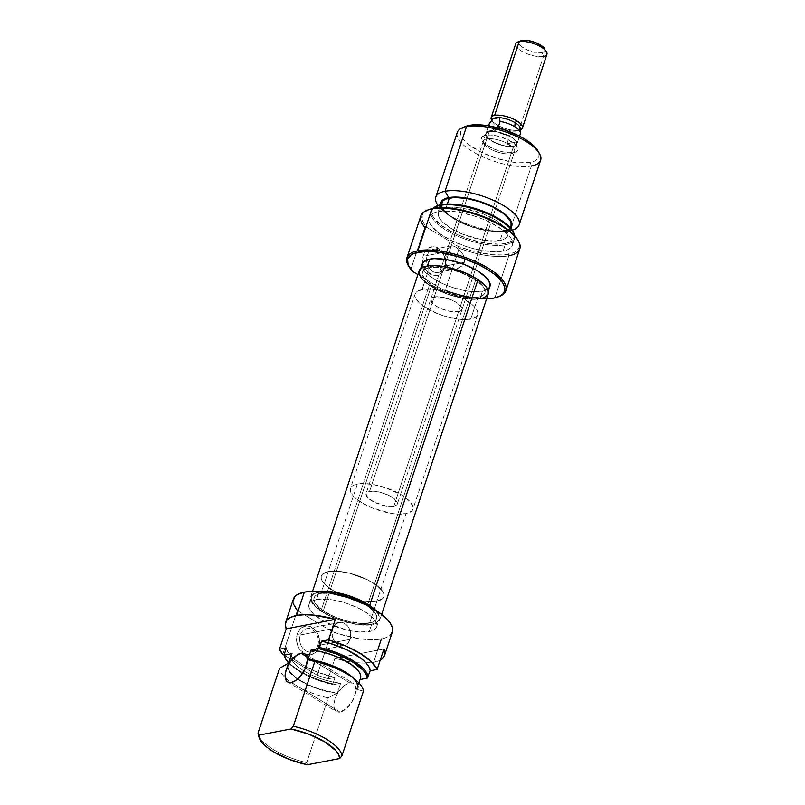<?xml version="1.0" encoding="UTF-8"?>
<svg xmlns="http://www.w3.org/2000/svg" width="805" height="805" viewBox="0 0 805 805"><rect width="100%" height="100%" fill="white"/><g stroke="black" fill="none" stroke-linecap="round" stroke-linejoin="round"><path stroke-width="0.6" stroke-dasharray="4.03 3.02" d="M317.764 645.56A11.803 9.278 -100.9 0 1 314.443 650.42A11.803 9.278 -100.9 0 1 303.233 648.77A11.803 9.278 -100.9 0 1 300.335 634.964L297.347 633.917A14.55 11.441 79.1 0 0 303.938 653.419A14.55 11.441 79.1 0 0 316.848 650.812A14.55 11.441 79.1 0 0 318.83 646.979L317.764 645.56L350.105 639.361A11.803 9.278 -100.9 0 1 343.614 645.65A11.803 9.278 -100.9 0 1 334.306 640.921A11.803 9.278 -100.9 0 1 332.676 628.755L300.335 634.964A11.803 9.278 79.1 0 0 301.966 647.129A11.803 9.278 79.1 0 0 311.273 651.849A11.803 9.278 79.1 0 0 317.764 645.56A11.803 9.278 79.1 0 0 316.134 633.394A11.803 9.278 79.1 0 0 306.826 628.675A11.803 9.278 79.1 0 0 300.335 634.964L332.676 628.755A11.803 9.278 -100.9 0 1 339.167 622.466A11.803 9.278 -100.9 0 1 348.474 627.186A11.803 9.278 -100.9 0 1 350.105 639.361L317.764 645.56L318.83 646.979L316.375 651.416L314.634 653.036L310.489 654.787L305.981 654.364L300.013 649.856L297.458 644.936L296.522 639.341L297.347 633.917L299.802 629.48L301.543 627.85L305.689 626.099L310.197 626.532L316.164 631.04L319.404 638.717L318.83 646.979A14.55 11.441 79.1 0 0 312.37 627.558A14.55 11.441 79.1 0 0 297.347 633.917L300.335 634.964A11.803 9.278 -100.9 0 1 312.531 629.812A11.803 9.278 -100.9 0 1 317.764 645.56M349.712 682.871L306.936 656.86L349.712 682.871L353.164 683.254L355.357 685.79L355.609 692.743L352.228 701.276L346.371 708.531L340.002 712.053A16.472 8.281 -58.7 0 0 353.596 698.69A16.472 8.281 -58.7 0 0 353.415 683.395A16.472 8.281 -58.7 0 0 349.712 682.871A16.472 8.281 -58.7 0 0 336.128 696.245A16.472 8.281 -58.7 0 0 336.299 711.54A16.472 8.281 -58.7 0 0 340.002 712.053L336.55 711.68L334.367 709.135L333.773 704.818L334.87 699.384L337.486 693.648L341.229 688.506L345.516 684.723L349.712 682.871M291.36 682.469L340.002 712.053L291.36 682.469M320.964 593.476L328.249 571.59A32.935 11.803 -161.6 0 0 321.316 575.988A32.935 11.803 -161.6 0 0 340.223 594.221A32.935 11.803 -161.6 0 0 376.891 601.184L369.606 623.06A32.935 11.803 18.4 0 1 332.938 616.097A32.935 11.803 18.4 0 1 314.031 597.874A32.935 11.803 18.4 0 1 320.964 593.476L330.463 593.134L336.168 593.838L354.442 599.061L365.269 604.434L373.057 610.391L375.412 613.299L376.609 616.016L376.609 618.441L375.402 620.474L373.037 622.034L365.249 623.523L360.117 623.402L348.364 621.44L336.138 617.475L325.311 612.102L317.522 606.145L315.168 603.237L313.96 600.52L313.97 598.095L315.178 596.072L317.542 594.503L320.964 593.476A32.935 11.803 18.4 0 1 357.641 600.439A32.935 11.803 18.4 0 1 376.539 618.663A32.935 11.803 18.4 0 1 369.606 623.06L376.891 601.184A32.935 11.803 -161.6 0 0 383.824 596.787A32.935 11.803 -161.6 0 0 364.917 578.554A32.935 11.803 -161.6 0 0 328.249 571.59L320.964 593.476M316.516 599.534L318.941 592.239A35.682 12.789 -161.6 0 0 311.434 597.008A35.682 12.789 -161.6 0 0 331.912 616.751A35.682 12.789 -161.6 0 0 371.638 624.298L369.213 631.593A35.682 12.789 18.4 0 1 329.487 624.046A35.682 12.789 18.4 0 1 308.999 604.303A35.682 12.789 18.4 0 1 316.516 599.534L326.8 599.162L332.978 599.926L346.22 603.207L358.95 608.359L364.504 611.408L372.946 617.858L376.8 623.956L376.79 626.582L375.482 628.775L372.926 630.476L369.213 631.593L358.919 631.955L346.19 629.832L326.77 622.768L321.215 619.719L312.783 613.269L308.929 607.171L308.929 604.545L310.237 602.341L316.516 599.534A35.682 12.789 18.4 0 1 356.243 607.081A35.682 12.789 18.4 0 1 376.72 626.823A35.682 12.789 18.4 0 1 369.213 631.593L371.638 624.298A35.682 12.789 -161.6 0 0 379.145 619.528A35.682 12.789 -161.6 0 0 373.782 609.063L377.927 613.722L379.225 616.66L379.225 619.287L377.917 621.49L371.638 624.298L366.909 624.801L355.176 623.905L341.934 620.625L329.205 615.473L323.64 612.424L315.208 605.974L311.354 599.876L311.354 597.25L312.662 595.056L315.228 593.355L318.941 592.239L316.516 599.534M377.636 650.199L373.611 662.324A52.154 18.696 18.4 0 1 334.89 658.41L328.098 678.826A52.154 18.696 18.4 0 1 317.2 675.224L331.761 631.452A52.154 18.696 -161.6 0 0 381.369 638.989A52.154 18.696 -161.6 0 0 392.347 632.026M293.382 599.101A52.154 18.696 -161.6 0 0 297.357 610.532L331.761 631.452L317.2 675.224L284.427 655.29L317.2 675.224L328.098 678.826L335.001 677.508L317.361 672.105L301.664 664.437L290.686 655.874L287.606 651.728L286.359 647.914A43.913 15.738 -161.6 0 0 293.161 658.289A43.913 15.738 -161.6 0 0 335.001 677.508L328.098 678.826L334.89 658.41L383.945 648.991L334.89 658.41L351.181 662.012L361.163 663.028L373.611 662.324L380.252 660.09A52.154 18.696 18.4 0 1 373.611 662.324L381.369 638.989L386.803 637.349L390.546 634.883M258.254 734.22A43.913 15.738 -161.6 0 0 306.695 762.607L328.219 697.895A43.913 15.738 18.4 0 1 279.577 668.301A43.913 15.738 -161.6 0 0 328.219 697.895L336.309 693.186A37.332 13.383 -161.6 0 1 287.113 667.466A37.332 13.383 -161.6 0 1 287.667 663.602L287.063 667.194L289.045 671.451L293.463 676.059L300.003 680.698L308.174 685.015L317.412 688.698L327.011 691.495L336.309 693.186L318.287 688.688L308.848 684.985L300.496 680.597L293.885 675.878L289.538 671.199L287.788 666.922L288.774 663.39A36.507 13.081 18.4 0 0 287.999 664.829A36.507 13.081 18.4 0 0 287.767 666.067A36.507 13.081 18.4 0 0 337.416 692.974L328.219 697.895L306.695 762.607L307.379 764.75L306.695 762.607A43.913 15.738 18.4 0 1 258.053 733.013M360.58 677.931L356.514 689.311L363.458 691.133L356.514 689.311L357.5 685.769L355.75 681.493L351.393 676.814L344.781 672.095L336.43 667.717L327.001 664.014L317.22 661.277L307.872 659.718A36.507 13.081 18.4 0 1 343.081 671.098A36.507 13.081 18.4 0 1 357.279 687.873A36.507 13.081 18.4 0 1 356.514 689.311L359.744 679.581A36.507 13.081 -161.6 0 0 360.519 678.142M351.825 676.633L357.551 683.445L358.245 687.4L357.621 689.1A37.332 13.383 -161.6 0 0 351.906 676.703M284.467 655.441A43.913 15.738 -161.6 0 0 332.898 683.827L333.169 684.683A43.279 15.516 18.4 0 1 288.603 663.008L299.621 671.662L315.429 679.35L333.169 684.683L340.646 683.254L337.416 692.974L340.646 683.254L333.169 684.683L332.898 683.827A43.913 15.738 18.4 0 1 284.628 656.005M291.239 655.099A36.507 13.081 -161.6 0 0 291.802 659.818A36.507 13.081 -161.6 0 0 340.646 683.254L331.298 681.694L321.517 678.967L312.088 675.254L303.737 670.877L297.125 666.158L292.768 661.479L291.018 657.202L291.229 655.109M335.001 677.508L332.898 683.827L335.001 677.508M297.357 610.532L282.807 654.304L297.357 610.532L331.761 631.452L338.573 633.827L358.97 638.677L371.256 639.754L381.369 638.989M293.03 601.405L293.533 604.253M322 591.836A35.682 12.789 -161.6 0 0 318.941 592.239L322 591.836M376.891 601.184L382.687 598.588L383.894 596.555L383.894 594.13L382.697 591.413L376.911 585.507L367.422 579.741L349.501 573.21L337.748 571.248L328.249 571.59L322.453 574.186L321.245 576.219L321.245 578.634L322.443 581.351L324.807 584.269L332.586 590.216L343.413 595.589L361.687 600.812L372.524 601.647L376.891 601.184A32.935 11.803 18.4 0 1 340.223 594.221A32.935 11.803 18.4 0 1 321.316 575.988A32.935 11.803 18.4 0 1 328.249 571.59L357.37 484.057A32.935 11.803 -161.6 0 0 350.437 488.454A32.935 11.803 -161.6 0 0 369.334 506.687A32.935 11.803 -161.6 0 0 406.012 513.65L376.891 601.184L406.012 513.65L411.798 511.054L413.005 509.022L413.015 506.607L409.453 500.972L401.665 495.015L384.79 487.448L372.564 484.419L361.727 483.594L353.938 485.093L351.574 486.653L350.366 488.685L350.366 491.1L351.564 493.827L353.918 496.735L361.707 502.692L372.534 508.056L390.807 513.288L396.513 513.993L406.012 513.65A32.935 11.803 -161.6 0 0 412.935 509.253A32.935 11.803 -161.6 0 0 394.037 491.02A32.935 11.803 -161.6 0 0 357.37 484.057L328.249 571.59A32.935 11.803 18.4 0 1 364.917 578.554A32.935 11.803 18.4 0 1 383.824 596.787A32.935 11.803 18.4 0 1 376.891 601.184L382.687 598.588L383.894 596.555L383.894 594.13L382.697 591.413L376.911 585.507L367.422 579.741L349.501 573.21L337.748 571.248L328.249 571.59L322.453 574.186L321.245 576.219L321.245 578.634L322.443 581.351L324.807 584.269L332.586 590.216L343.413 595.589L361.687 600.812L372.524 601.647L376.891 601.184M332.676 628.755L336.067 623.835L339.438 622.416L343.101 622.768L346.502 624.831L349.118 628.313L350.567 632.66L350.105 639.361L348.102 642.954L345.093 645.197L341.511 645.741L336.279 643.276L333.652 639.804L332.203 635.457L332.676 628.755M367.311 605.742A32.935 11.803 18.4 0 1 376.539 618.663A32.935 11.803 18.4 0 1 355.74 622.909A32.935 11.803 18.4 0 1 323.268 610.804L431.651 284.99A32.935 11.803 -161.6 0 0 464.123 297.095A32.935 11.803 -161.6 0 0 484.922 292.849A32.935 11.803 -161.6 0 0 475.695 279.929L367.311 605.742L374.245 611.699L376.096 614.537L376.76 617.133L376.217 619.397L374.496 621.229L371.638 622.557L363.045 623.543L345.617 620.715L333.552 616.378L323.268 610.804L319.303 607.815L314.483 601.999L313.819 599.403L314.353 597.139L316.083 595.308L318.941 593.979L322.805 593.194L332.938 593.376L344.963 595.821L357.028 600.158L367.311 605.742L475.695 279.929L482.628 285.886L484.479 288.723L485.143 291.319L484.6 293.584L482.879 295.415L480.022 296.743L471.428 297.729L460.138 296.391L447.852 292.929L436.461 287.878L427.686 282.002L422.867 276.185L422.202 273.589L422.736 271.335L424.466 269.504L427.324 268.166L431.188 267.381L441.321 267.562L459.494 271.979L475.695 279.929A32.935 11.803 -161.6 0 0 443.213 267.813A32.935 11.803 -161.6 0 0 422.414 272.06A32.935 11.803 -161.6 0 0 431.651 284.99L323.268 610.804A32.935 11.803 18.4 0 1 314.031 597.874A32.935 11.803 18.4 0 1 334.83 593.627A32.935 11.803 18.4 0 1 367.311 605.742M419.113 270.963A36.426 13.051 -161.6 0 0 429.317 285.252L320.933 611.065A36.426 13.051 18.4 0 1 310.73 596.767A36.426 13.051 18.4 0 1 320.028 591.645M320.42 591.605L312.994 593.939L311.082 595.962L310.489 598.467L311.223 601.335L316.556 607.765L320.933 611.065L332.304 617.234L338.855 619.86L352.439 623.684L358.939 624.74L364.927 625.163L374.426 624.066L377.585 622.597L379.497 620.575L380.091 618.079L379.356 615.201L375.472 610.089A36.426 13.051 18.4 0 1 379.849 619.769A36.426 13.051 18.4 0 1 356.846 624.459A36.426 13.051 18.4 0 1 320.933 611.065L429.317 285.252L440.687 291.42L447.238 294.046L460.822 297.87L467.323 298.927L478.542 299.128L485.968 296.783M419.465 270.158L418.872 272.654M420.663 277.353L424.939 281.951L429.317 285.252A36.426 13.051 -161.6 0 0 465.23 298.645A36.426 13.051 -161.6 0 0 488.233 293.956M487.88 294.761L488.212 294.006M408.467 265.801A52.154 18.696 -161.6 0 0 410.922 269.162L412.502 271.295L410.922 269.162A52.154 18.696 18.4 0 1 408.819 266.375M499.211 296.451A52.154 18.696 18.4 0 1 494.934 297.608L493.797 298.092L494.934 297.608A52.154 18.696 -161.6 0 0 499.855 296.2M428.904 209.562L423.45 213.063L422.172 215.408L422.635 221.043L424.366 224.213L427.063 227.523L457.653 246.129L459.232 248.262L445.316 290.082L443.092 289.901L417.906 274.575L443.092 289.901A51.057 18.294 18.4 0 0 486.612 298.826L477.355 298.474L463.992 296.31L449.975 292.406L443.092 289.901L445.316 290.082A52.154 18.696 -161.6 0 0 494.934 297.608L508.841 255.789L494.934 297.608A52.154 18.696 18.4 0 1 445.316 290.082L459.232 248.262L457.653 246.129A51.057 18.294 -161.6 0 0 508.358 254.33L508.841 255.789A52.154 18.696 18.4 0 1 459.232 248.262A52.154 18.696 -161.6 0 0 508.841 255.789L508.358 254.33A51.057 18.294 -161.6 0 0 517.605 239.608M427.214 255.527A11.803 9.278 -100.9 0 1 439.409 250.365A11.803 9.278 -100.9 0 1 444.642 266.123L445.004 267.673A14.55 11.441 79.1 0 0 438.554 248.252A14.55 11.441 79.1 0 0 423.521 254.611L427.214 255.527L446.886 251.744L448.395 248.181L450.226 246.239L452.752 245.847L456.043 247.165L459.605 250.013L463.197 254.772L464.445 257.932L464.314 262.35L444.642 266.123A11.803 9.278 79.1 0 0 443.012 253.957A11.803 9.278 79.1 0 0 433.704 249.228A11.803 9.278 79.1 0 0 427.214 255.527A11.803 9.278 79.1 0 0 426.549 260.035A11.803 9.278 79.1 0 0 438.151 272.412A11.803 9.278 79.1 0 0 444.642 266.123L464.314 262.35L464.445 257.932L462.603 253.756L459.605 250.013L456.043 247.165L452.752 245.847L449.25 247.014L446.886 251.744L445.366 258.697L445.648 263.114L447.53 266.787L451.072 268.93L455.489 269.081L461.738 266.103L464.314 262.35L461.738 266.103L457.723 268.488L453.245 269.252L449.12 268.095L446.362 265.087L445.336 260.961L446.886 251.744L427.214 255.527L423.521 254.611L424.567 252.217L425.986 250.174L429.699 247.407L434.116 246.733L438.554 248.252L443.797 254.058L445.829 262.249L445.004 267.673L442.549 272.11L438.826 274.877L436.672 275.491L432.154 275.058L426.197 270.55L422.957 262.873L423.521 254.611A14.55 11.441 79.1 0 0 422.907 262.601A14.55 11.441 79.1 0 0 433.171 275.35A14.55 11.441 79.1 0 0 445.004 267.673L444.642 266.123A11.803 9.278 -100.9 0 1 434.267 272.13A11.803 9.278 -100.9 0 1 426.549 260.035A11.803 9.278 -100.9 0 1 427.214 255.527M486.804 138.903A16.472 5.907 18.4 0 1 507.854 143.743A16.472 5.907 18.4 0 1 512.684 153.242A16.472 5.907 18.4 0 1 511.125 153.695L513.962 152.497A19.209 6.883 -161.6 0 0 515.774 151.974A19.209 6.883 -161.6 0 0 510.149 140.885A19.209 6.883 -161.6 0 0 485.586 135.23L486.804 138.903L434.227 296.944A16.472 5.907 18.4 0 1 452.571 300.426A16.472 5.907 18.4 0 1 462.02 309.543A16.472 5.907 18.4 0 1 458.548 311.736L511.125 153.695A16.472 5.907 -161.6 0 0 514.596 151.491A16.472 5.907 -161.6 0 0 505.138 142.384A16.472 5.907 -161.6 0 0 486.804 138.903A16.472 5.907 -161.6 0 0 483.342 141.096A16.472 5.907 -161.6 0 0 492.791 150.213A16.472 5.907 -161.6 0 0 511.125 153.695L458.548 311.736A16.472 5.907 18.4 0 1 440.214 308.255A16.472 5.907 18.4 0 1 430.766 299.138A16.472 5.907 18.4 0 1 434.227 296.944L486.804 138.903L485.586 135.23L491.131 135.039L497.983 136.186L508.438 139.99L515.975 145.101L518.048 148.382L518.048 149.8L515.965 151.893L513.962 152.497L508.418 152.698L501.565 151.551L494.441 149.237L485.576 144.377L482.205 140.925L481.501 139.346L482.205 136.749L485.586 135.23A19.209 6.883 -161.6 0 0 482.104 140.774A19.209 6.883 -161.6 0 0 496.021 149.841A19.209 6.883 -161.6 0 0 513.962 152.497L511.125 153.695A16.472 5.907 18.4 0 1 495.749 151.421A16.472 5.907 18.4 0 1 483.825 143.642A16.472 5.907 18.4 0 1 486.804 138.903M433.704 249.228L451.384 245.837M505.188 244.801A43.913 15.738 18.4 0 1 452.43 233.671A43.913 15.738 18.4 0 1 432.969 208.465A43.913 15.738 -161.6 0 0 431.088 211.212A43.913 15.738 -161.6 0 0 456.294 235.523A43.913 15.738 -161.6 0 0 505.188 244.801L503.085 251.12A43.913 15.738 18.4 0 1 454.191 241.842A43.913 15.738 18.4 0 1 428.985 217.531A43.913 15.738 18.4 0 1 438.232 211.675L439.53 207.75L438.232 211.675L450.891 211.212L458.498 212.158L474.789 216.183L482.859 219.121L490.456 222.532L503.115 230.23L510.823 238.109L512.423 241.731L512.423 244.962L510.813 247.668L507.663 249.741L503.085 251.12L490.426 251.573L474.749 248.956L466.528 246.602L450.86 240.262L438.202 232.565L430.494 224.686L428.894 221.063L428.894 217.833L430.504 215.126L433.654 213.043L438.232 211.675A43.913 15.738 18.4 0 1 487.126 220.952A43.913 15.738 18.4 0 1 512.332 245.263A43.913 15.738 18.4 0 1 503.085 251.12L505.188 244.801A43.913 15.738 -161.6 0 0 514.435 238.934A43.913 15.738 -161.6 0 0 514.566 235.603A43.913 15.738 18.4 0 1 505.188 244.801L505.047 243.543L505.188 244.801M514.214 234.164A43.279 15.516 -161.6 0 1 505.047 243.543L499.311 244.156L485.073 243.07L469.013 239.095L453.567 232.836L441.1 225.249L433.503 217.491L431.923 213.919L431.923 210.739L434.076 207.559A43.279 15.516 -161.6 0 0 452.712 232.404A43.279 15.516 -161.6 0 0 505.047 243.543L509.555 242.184L512.654 240.132L514.244 237.465L514.224 234.175M465.491 126.486A41.176 14.752 -161.6 0 0 477.556 150.253A41.176 14.752 -161.6 0 0 530.173 162.358L531.391 166.021A43.913 15.738 18.4 0 1 475.262 153.111A43.913 15.738 18.4 0 1 462.392 127.764M509.867 230.733L503.88 231.146A37.332 13.383 18.4 0 1 499.965 231.619A37.332 13.383 18.4 0 1 447.057 214.019A37.332 13.383 18.4 0 1 440.677 204.752L442.176 208.676L448.737 215.368L459.484 221.908L465.944 224.806L479.8 229.304L486.663 230.733L498.939 231.669L509.867 230.733A43.913 15.738 18.4 0 1 470.462 225.249A43.913 15.738 18.4 0 1 438.071 205.456A43.913 15.738 -161.6 0 0 443.012 210.588A43.913 15.738 -161.6 0 0 505.258 231.297A43.913 15.738 -161.6 0 0 509.867 230.733L531.391 166.021L509.867 230.733A43.913 15.738 -161.6 0 0 512.292 230.15A43.913 15.738 18.4 0 1 509.867 230.733M477.989 297.246L470.714 319.132A32.935 11.803 18.4 0 1 434.046 312.169A32.935 11.803 18.4 0 1 415.139 293.946A32.935 11.803 18.4 0 1 422.072 289.548L429.347 267.663A32.935 11.803 -161.6 0 0 422.414 272.06A32.935 11.803 -161.6 0 0 441.321 290.293A32.935 11.803 -161.6 0 0 477.989 297.246L483.785 294.66L484.992 292.628L484.992 290.202L483.795 287.486L481.44 284.578L473.652 278.621L462.825 273.257L450.599 269.283L438.846 267.32L429.347 267.663L423.561 270.259L422.353 272.281L422.343 274.706L425.905 280.341L433.694 286.288L444.521 291.662L462.795 296.884L473.632 297.719L477.989 297.246A32.935 11.803 -161.6 0 0 484.922 292.849A32.935 11.803 -161.6 0 0 466.025 274.626A32.935 11.803 -161.6 0 0 429.347 267.663L422.072 289.548L431.571 289.206L443.324 291.169L461.245 297.689L470.734 303.465L474.155 306.453L476.52 309.372L477.717 312.088L477.717 314.514L476.51 316.536L474.145 318.106L466.347 319.595L461.215 319.474L449.462 317.512L437.246 313.548L422.051 305.216L416.266 299.309L415.068 296.592L415.068 294.167L416.276 292.135L422.072 289.548A32.935 11.803 18.4 0 1 458.739 296.502A32.935 11.803 18.4 0 1 477.647 314.735A32.935 11.803 18.4 0 1 470.714 319.132L477.989 297.246M457.29 132.433A43.913 15.738 -161.6 0 0 482.497 156.744A43.913 15.738 -161.6 0 0 531.391 166.021A43.913 15.738 -161.6 0 0 540.638 160.155M441.603 203.102L441.673 202.87A36.507 13.081 -161.6 0 0 462.634 223.055A36.507 13.081 -161.6 0 0 503.276 230.773L500.036 240.494A36.507 13.081 18.4 0 1 459.393 232.786A36.507 13.081 18.4 0 1 438.443 212.58A36.507 13.081 18.4 0 1 446.131 207.71L447.349 204.037L446.131 207.71L450.971 207.187L462.976 208.103L483.221 213.899L495.226 219.856L503.86 226.447L506.476 229.677L507.804 232.695L507.794 235.372L506.466 237.626L503.839 239.357L495.206 241.017L483.191 240.101L462.945 234.305L450.941 228.348L442.307 221.757L439.701 218.527L438.363 215.509L438.373 212.832L439.711 210.578L442.327 208.847L446.131 207.71A36.507 13.081 18.4 0 1 486.773 215.418A36.507 13.081 18.4 0 1 507.724 235.624A36.507 13.081 18.4 0 1 500.036 240.494L503.276 230.773A36.507 13.081 -161.6 0 0 510.954 225.903M517.353 239.196L519.215 243.412L519.205 247.165L517.333 250.305L513.671 252.73L503.517 254.944L491.905 254.712L471.549 250.798L457.653 246.129L427.063 227.523L424.829 227.342L410.922 269.162L424.829 227.342A52.154 18.696 -161.6 0 1 420.854 215.911M508.841 255.789A52.154 18.696 -161.6 0 0 519.819 248.826M422.243 263.899A35.682 12.789 -161.6 0 0 442.72 283.652A35.682 12.789 -161.6 0 0 482.447 291.189L480.022 298.484A35.682 12.789 18.4 0 1 440.295 290.947A35.682 12.789 18.4 0 1 419.818 271.194A35.682 12.789 18.4 0 1 427.324 266.425L437.608 266.063L443.786 266.827L463.589 272.482L475.312 278.299L483.755 284.749L486.311 287.908L487.609 290.857L487.609 293.473L486.3 295.676L483.735 297.367L475.292 298.987L469.728 298.856L463.559 298.092L450.317 294.811L437.588 289.659L427.304 283.4L421.035 277.011L419.737 274.062L419.737 271.436L421.045 269.242L427.324 266.425A35.682 12.789 18.4 0 1 467.051 273.972A35.682 12.789 18.4 0 1 487.528 293.724A35.682 12.789 18.4 0 1 480.022 298.484L482.447 291.189A35.682 12.789 -161.6 0 0 489.953 286.429M422.162 266.767L426.016 272.865L434.459 279.315L446.181 285.131L452.742 287.516L465.984 290.796L472.163 291.561L482.447 291.189L488.726 288.381M510.622 228.016L507.774 229.968L503.88 231.146A37.332 13.383 18.4 0 0 510.622 228.016M441.442 204.601L442.931 208.797L449.341 215.348L459.856 221.747L472.887 227.02L486.431 230.371L498.436 231.287L507.08 229.626L509.696 227.895L511.034 225.652M465.461 126.506L462.13 128.619L460.621 131.155L460.621 134.173L462.12 137.575L465.069 141.217L469.355 144.96L481.209 152.175L495.9 158.122L511.175 161.906L518.309 162.781L530.173 162.358L534.46 161.07L537.418 159.118L538.927 156.583L538.927 153.554L537.428 150.153M458.548 311.736L461.446 310.438L462.06 308.214L461.456 306.856L456.385 302.418L450.971 299.742L438.977 296.773L432.516 297.458L430.735 299.259L432.506 303.284L436.401 306.252L441.814 308.939L450.951 311.555L458.548 311.736M531.391 166.021L530.173 162.358A41.176 14.752 -161.6 0 0 537.639 150.485M438.151 272.412L455.489 269.081M428.139 209.853A51.057 18.294 -161.6 0 0 427.063 227.523L424.829 227.342M513.55 146.399L393.846 506.254A16.472 5.907 18.4 0 1 375.512 502.773A16.472 5.907 18.4 0 1 366.064 493.656A16.472 5.907 18.4 0 1 369.525 491.453L489.229 131.607A16.472 5.907 -161.6 0 0 485.767 133.801A16.472 5.907 -161.6 0 0 495.216 142.918A16.472 5.907 -161.6 0 0 513.55 146.399L516.448 145.101L517.052 144.085L516.458 141.519L513.56 138.561L508.82 135.683L499.855 132.412L493.978 131.436L487.518 132.121L485.737 133.912L487.508 137.947L493.968 142.324L505.953 146.218L513.55 146.399A16.472 5.907 -161.6 0 0 517.021 144.196A16.472 5.907 -161.6 0 0 507.563 135.089A16.472 5.907 -161.6 0 0 489.229 131.607L369.525 491.453A16.472 5.907 18.4 0 1 387.859 494.934A16.472 5.907 18.4 0 1 397.318 504.051A16.472 5.907 18.4 0 1 393.846 506.254L513.55 146.399M492.791 122.058L491.644 120.136A16.472 5.907 -161.6 0 0 496.796 124.705L497.369 126.113A14.631 5.243 18.4 0 1 492.791 122.058A14.631 5.243 18.4 0 1 492.59 119.331A14.631 5.243 -161.6 0 0 497.369 126.113A14.631 5.243 -161.6 0 0 513.308 131.165L509.575 135.824A16.362 5.866 18.4 0 1 489.309 123.497A16.362 5.866 -161.6 0 0 509.575 135.824L506.939 143.773L517.736 141.7L519.567 136.176L517.736 141.7L506.939 143.773L510.37 145.967L513.469 146.349L515.995 144.89L517.736 141.7L516.911 144.165A16.362 5.866 18.4 0 1 513.469 146.349L508.76 146.52L502.914 145.544L491.473 140.905L487.599 137.947L485.838 135.149L486.431 132.946L489.309 131.658A16.362 5.866 18.4 0 1 507.522 135.109A16.362 5.866 18.4 0 1 516.911 144.165M519.456 129.987L513.308 131.165L517.052 130.984L519.456 129.987A14.631 5.243 18.4 0 1 518.43 130.591A14.631 5.243 18.4 0 1 513.308 131.165L519.456 129.987L520.382 133.751L519.456 129.987A14.631 5.243 -161.6 0 0 520.221 128.287M515.693 43.842A16.472 5.907 -161.6 0 0 525.142 52.959A16.472 5.907 -161.6 0 0 543.476 56.441L542.258 52.768L533.403 52.094L528.311 50.443L521.982 46.972L519.074 43.379L519.577 41.528L520.684 40.824A13.725 4.921 -161.6 0 0 524.719 48.733A13.725 4.921 -161.6 0 0 542.258 52.768L543.476 56.441A16.472 5.907 18.4 0 1 522.435 51.59A16.472 5.907 18.4 0 1 517.605 42.091M520.302 129.816A16.472 5.907 18.4 0 1 518.953 130.179L543.476 56.441L518.953 130.179A16.472 5.907 18.4 0 1 496.796 124.705A16.472 5.907 18.4 0 1 491.754 120.317M487.196 131.879L486.663 131.446L497.47 129.374L497.953 127.915L497.47 129.374L489.309 131.658L494.029 131.487L499.865 132.463L511.316 137.102L515.18 140.05L516.951 142.847L516.347 145.061L513.469 146.349A16.362 5.866 18.4 0 1 495.256 142.888A16.362 5.866 18.4 0 1 485.868 133.841A16.362 5.866 18.4 0 1 489.309 131.658L486.663 131.446L488.524 125.852L486.663 131.446L497.47 129.374L489.309 131.658L486.663 131.446L485.868 133.841M543.476 56.441A16.472 5.907 -161.6 0 0 546.947 54.237M544.754 48.813A13.725 4.921 -161.6 0 1 542.258 52.768L544.673 51.691L544.683 48.703M517.736 141.7L515.995 144.89L513.469 146.349L510.37 145.967L506.939 143.773L509.575 135.824L513.308 131.165A14.631 5.243 18.4 0 1 497.369 126.113L496.796 124.705A16.472 5.907 -161.6 0 0 518.953 130.179A16.472 5.907 -161.6 0 0 520.503 129.736L518.43 130.591M393.846 506.254L386.249 506.073L374.265 502.179L367.805 497.792L366.023 493.767L366.627 492.751L369.525 491.453L374.275 491.281L380.151 492.268L389.107 495.528L393.856 498.416L397.348 502.733L396.744 504.956L393.846 506.254M343.614 645.65L311.273 651.849M304.773 653.811L353.415 683.395M415.139 293.946L350.437 488.454M308.999 604.303L311.434 597.008M357.279 687.873L358.919 682.942M288.462 663.451L287.999 664.829M376.72 626.823L379.145 619.528M477.647 314.735L412.935 509.253M287.657 681.946L336.299 711.54M339.167 622.466L306.826 628.675M312.521 591.373L310.73 596.767M381.651 614.366L379.849 619.769M512.684 153.242L515.774 151.974M443.012 210.588L447.057 214.019M505.258 231.297L499.965 231.619M462.02 309.543L514.596 151.491M441.08 204.671L438.443 212.58M431.088 211.212L428.985 217.531M420.643 268.709L419.818 271.194M488.353 291.229L487.528 293.724M514.435 238.934L512.332 245.263M510.35 227.714L507.724 235.624M430.766 299.138L483.342 141.096M483.825 143.642L482.104 140.774M485.767 133.801L366.064 493.656M517.021 144.196L397.318 504.051"/><path stroke-width="1.21" d="M301.07 653.288A16.472 8.281 121.3 0 1 304.773 653.811A16.472 8.281 121.3 0 1 304.954 669.096A16.472 8.281 121.3 0 1 291.36 682.469L295.556 680.617L299.852 676.834L305.065 668.844L307.309 660.523L306.715 656.206L304.521 653.66L301.07 653.288L296.874 655.129L290.605 661.368L287.365 666.912L285.473 672.608L285.212 677.579L286.63 681.07L287.908 682.087L291.36 682.469A16.472 8.281 121.3 0 1 287.657 681.946A16.472 8.281 121.3 0 1 287.486 666.651A16.472 8.281 121.3 0 1 301.07 653.288L306.936 656.86L301.07 653.288M381.369 638.989L377.636 650.199M384.579 655.371L392.347 632.026A52.154 18.696 -161.6 0 0 362.411 603.156A52.154 18.696 -161.6 0 0 304.35 592.138L296.592 615.483A52.154 18.696 18.4 0 1 335.303 619.407L328.51 639.824A52.154 18.696 18.4 0 1 377.153 669.418L383.945 648.991A52.154 18.696 18.4 0 1 384.579 655.371A52.154 18.696 18.4 0 1 380.252 660.09M358.919 682.942L360.519 678.142A36.507 13.081 -161.6 0 0 346.321 661.368A36.507 13.081 -161.6 0 0 311.102 649.997L307.872 659.718L318.267 661.207L332.586 665.745L341.37 669.78L351.906 676.713A37.332 13.383 -161.6 0 0 308.979 659.506L314.815 661.539A43.913 15.738 18.4 0 1 355.951 680.144A43.913 15.738 18.4 0 1 363.458 691.133L341.934 755.845L339.64 758.562L307.379 764.75L289.498 759.507L273.509 751.79L267.23 747.463L262.541 743.106L259.663 738.94L258.737 735.166L290.997 728.968A42.333 15.174 18.4 0 1 339.64 758.562L341.934 755.845L363.458 691.133A43.913 15.738 -161.6 0 0 314.815 661.539L293.292 726.251A43.913 15.738 18.4 0 1 341.934 755.845A43.913 15.738 -161.6 0 0 293.292 726.251L290.997 728.968L308.879 734.22L324.868 741.928L335.836 750.612L338.714 754.778L339.64 758.562L307.379 764.75A42.333 15.174 18.4 0 1 258.958 737.018A42.333 15.174 18.4 0 1 258.737 735.166L258.053 733.013A43.913 15.738 -161.6 0 0 258.254 734.22L258.958 737.018M288.603 663.008A43.279 15.516 18.4 0 1 284.739 656.568A43.279 15.516 18.4 0 1 284.527 655.099L292.004 653.66L288.774 663.39L287.667 663.602L288.774 663.39L292.004 653.66A36.507 13.081 -161.6 0 0 291.239 655.099L288.462 663.451M360.58 677.931L360.197 673.986L358.98 671.773L351.584 664.709L339.67 657.987L330.231 654.284L320.46 651.547L311.102 649.997L318.589 648.558A43.279 15.516 18.4 0 1 367.231 678.152L360.056 679.521L367.231 678.152L370.24 670.736A43.913 15.738 -161.6 0 0 321.598 641.152L319.494 647.472A43.913 15.738 18.4 0 1 368.137 677.065A43.913 15.738 -161.6 0 0 319.494 647.472L318.589 648.558L336.319 653.902L352.127 661.579L363.105 670.193L366.104 674.349L367.231 678.152L370.24 670.736L368.992 666.932L365.923 662.787L361.173 658.48L347.519 650.178L330.473 643.497L321.598 641.152L328.51 639.824L345.204 645.761L359.936 653.258L371.014 661.458L377.153 669.418L370.24 670.736L377.153 669.418L383.945 648.991L384.74 651.366L384.488 655.622L381.822 659.064L379.618 660.422M288.643 663.048L285.644 658.893L284.256 654.234A43.913 15.738 -161.6 0 0 284.467 655.441L284.739 656.568M258.053 733.013L279.577 668.301L287.667 663.602L279.577 668.301L258.053 733.013L258.737 735.166L290.997 728.968L293.292 726.251L314.815 661.539L307.872 659.718L311.102 649.997L318.589 648.558L321.598 641.152L328.51 639.824L335.303 619.407L313.89 615.141L304.491 614.718L296.592 615.483L304.35 592.138A52.154 18.696 -161.6 0 0 293.382 599.101L285.614 622.446A52.154 18.696 18.4 0 1 296.592 615.483L290.575 617.395L286.741 620.353L285.272 624.227L286.248 628.816A52.154 18.696 18.4 0 1 285.614 622.446M284.628 656.005A43.913 15.738 18.4 0 1 284.256 654.234L284.527 655.099L292.004 653.66L291.169 655.32M284.256 654.234L286.359 647.914L279.456 649.243L286.359 647.914L284.256 654.234M284.427 655.29L282.807 654.304L279.456 649.243L286.248 628.816L335.303 619.407L286.248 628.816L279.456 649.243A52.154 18.696 18.4 0 0 282.807 654.304L284.427 655.29M390.546 634.883L392.458 631.663L392.458 627.83L390.556 623.533L386.823 618.914L381.399 614.175L366.376 605.038L347.77 597.501L328.42 592.711L311.263 591.403L304.35 592.138L297.176 594.694L294.861 596.586L293.03 601.405M293.533 604.253L297.357 610.532M373.782 609.063A35.682 12.789 -161.6 0 0 322 591.836L335.403 592.631L348.646 595.911L361.375 601.063L373.782 609.063M485.968 296.783L487.88 294.761L488.474 292.265L487.739 289.387L485.687 286.248L478.029 279.657L369.646 605.471A36.426 13.051 18.4 0 1 375.472 610.089L364.323 602.271L351.725 596.686L344.922 594.503L331.63 591.796L320.028 591.645A36.426 13.051 18.4 0 1 369.646 605.471L478.029 279.657A36.426 13.051 -161.6 0 0 442.106 266.264A36.426 13.051 -161.6 0 0 419.113 270.963L312.521 591.373M381.651 614.366L488.233 293.956A36.426 13.051 -161.6 0 0 478.029 279.657L466.659 273.489L446.523 267.039L434.036 265.559L428.803 265.791L421.377 268.125L419.465 270.158M418.872 272.654L420.663 277.353M498.607 296.703L499.855 296.2A52.154 18.696 -161.6 0 0 484.57 266.093A52.154 18.696 -161.6 0 0 417.916 250.768A52.154 18.696 -161.6 0 0 408.467 265.801L409.151 266.948A51.057 18.294 18.4 0 1 418.399 252.227L417.916 250.768L418.399 252.227A51.057 18.294 18.4 0 1 483.654 267.24A51.057 18.294 18.4 0 1 498.607 296.703A51.057 18.294 18.4 0 1 493.797 298.092L486.612 298.826A51.057 18.294 18.4 0 0 493.797 298.092L499.11 296.492L502.773 294.077L504.644 290.927L504.655 287.174L502.793 282.958L499.13 278.45L493.827 273.811L487.065 269.222L479.116 264.855L460.903 257.479L441.955 252.79L433.12 251.703L425.171 251.512L414.344 253.323L411.154 254.863L407.612 259.18L408.075 264.805L412.502 271.295A51.057 18.294 18.4 0 1 409.151 266.948M518.289 240.755L517.605 239.608A51.057 18.294 -161.6 0 0 480.645 215.509A51.057 18.294 -161.6 0 0 432.959 208.465L431.822 208.948A52.154 18.696 18.4 0 1 480.535 216.143A52.154 18.696 18.4 0 1 518.289 240.755A52.154 18.696 18.4 0 1 508.841 255.789M514.244 234.285L512.674 230.713L505.067 222.955L499.342 219.061L485.113 212.007L477.154 209.109L461.094 205.134L446.856 204.047L441.12 204.661L440.335 205.345A43.913 15.738 18.4 0 1 484.821 212.741A43.913 15.738 18.4 0 1 514.496 235.281A43.913 15.738 18.4 0 1 514.566 235.603A43.913 15.738 -161.6 0 0 485.194 212.892A43.913 15.738 -161.6 0 0 440.335 205.345L439.53 207.75L441.12 204.661A43.279 15.516 -161.6 0 0 434.116 207.519L433.231 208.243A43.913 15.738 18.4 0 1 440.335 205.345A43.913 15.738 -161.6 0 0 432.969 208.465A43.913 15.738 18.4 0 1 433.231 208.243M440.677 204.752A37.332 13.383 18.4 0 1 448.757 197.607L445.014 191.278L466.538 126.566L469.375 125.369A41.176 14.752 -161.6 0 0 465.491 126.486L462.392 127.764A43.913 15.738 18.4 0 1 466.538 126.566A43.913 15.738 -161.6 0 0 457.29 132.433L435.767 197.144A43.913 15.738 18.4 0 1 445.014 191.278A43.913 15.738 -161.6 0 0 438.071 205.456A43.913 15.738 18.4 0 1 435.767 197.144M510.35 227.714L510.954 225.903A36.507 13.081 -161.6 0 0 490.004 205.698A36.507 13.081 -161.6 0 0 449.361 197.98L447.349 204.037L449.361 197.98A36.507 13.081 -161.6 0 0 441.683 202.85L441.08 204.671M505.902 290.655L519.819 248.826A52.154 18.696 -161.6 0 0 489.883 219.966A52.154 18.696 -161.6 0 0 431.822 208.948A52.154 18.696 -161.6 0 0 420.854 215.911L406.938 257.731A52.154 18.696 18.4 0 1 417.916 250.768L431.822 208.948L417.916 250.768A52.154 18.696 18.4 0 1 475.976 261.786A52.154 18.696 18.4 0 1 505.902 290.655A52.154 18.696 18.4 0 1 499.211 296.451M408.819 266.375A52.154 18.696 18.4 0 1 406.938 257.731M488.353 291.229L489.953 286.429A35.682 12.789 -161.6 0 0 469.476 266.676A35.682 12.789 -161.6 0 0 429.749 259.14L427.475 265.972L429.749 259.14A35.682 12.789 -161.6 0 0 422.243 263.899L420.643 268.709M417.906 274.575L412.502 271.295L417.906 274.575M488.726 288.381L490.034 286.178L490.034 283.561L486.18 277.453L477.747 271.003L466.015 265.187L459.454 262.802L446.212 259.532L434.479 258.636L429.749 259.14L423.47 261.947L422.162 264.141L422.162 266.767M517.625 239.649L513.691 234.678L501.626 225.45L484.841 217.129L475.463 213.717L456.516 209.028L447.681 207.942L439.721 207.75L432.959 208.465L428.099 209.874M514.496 235.281L514.214 234.164A43.279 15.516 -161.6 0 0 484.972 211.946A43.279 15.516 -161.6 0 0 441.12 204.661L436.612 206.02L433.513 208.072M440.818 205.597L440.818 202.85L442.187 200.546L444.863 198.785L448.757 197.607L453.698 197.084L465.984 198.02L479.83 201.451L493.153 206.845L503.9 213.385L507.784 216.776L511.819 223.156L511.819 225.903L510.451 228.207M511.034 225.652L511.034 222.965L509.706 219.956L503.296 213.406L492.781 207.006L479.76 201.733L466.206 198.382L454.201 197.467L445.557 199.127L442.941 200.858L441.442 204.601M519.114 224.867L540.638 160.155A43.913 15.738 -161.6 0 0 515.431 135.854A43.913 15.738 -161.6 0 0 466.538 126.566L445.014 191.278A43.913 15.738 18.4 0 1 493.908 200.566A43.913 15.738 18.4 0 1 519.114 224.867A43.913 15.738 18.4 0 1 512.292 230.15A43.913 15.738 -161.6 0 0 502.471 204.943A43.913 15.738 -161.6 0 0 445.014 191.278L448.757 197.607A37.332 13.383 18.4 0 1 492.871 206.704A37.332 13.383 18.4 0 1 510.622 228.016M537.66 150.525L534.48 146.51L524.749 139.074L518.34 135.552L503.648 129.605L488.373 125.822L481.249 124.946L469.375 125.369L465.089 126.667M539.35 153.363L537.639 150.485A41.176 14.752 -161.6 0 0 507.834 131.054A41.176 14.752 -161.6 0 0 469.375 125.369L466.538 126.566A43.913 15.738 18.4 0 1 507.553 132.634A43.913 15.738 18.4 0 1 539.35 153.363A43.913 15.738 18.4 0 1 531.391 166.021M424.829 227.342A52.154 18.696 18.4 0 1 426.902 210.357A52.154 18.696 18.4 0 1 431.822 208.948L432.959 208.465A51.057 18.294 -161.6 0 0 428.139 209.853L426.902 210.357M520.473 132.956A16.362 5.866 18.4 0 1 520.382 133.751A16.362 5.866 -161.6 0 0 514.767 126.717L515.12 122.712L514.767 126.717A16.362 5.866 18.4 0 1 520.473 132.956L520.221 128.287A14.631 5.243 -161.6 0 0 515.12 122.712A14.631 5.243 -161.6 0 0 499.191 117.661L493.042 118.838L489.309 123.497L488.524 125.852L489.309 123.497L493.042 118.838A14.631 5.243 -161.6 0 0 492.73 119.15A14.631 5.243 -161.6 0 0 492.59 119.331A14.631 5.243 18.4 0 1 493.042 118.838A14.631 5.243 18.4 0 1 499.191 117.661A14.631 5.243 18.4 0 1 515.12 122.712L516.78 120.871A16.472 5.907 -161.6 0 0 494.632 115.387A16.472 5.907 -161.6 0 0 491.644 120.136L491.754 120.317A16.472 5.907 18.4 0 1 491.161 117.59A16.472 5.907 18.4 0 1 494.632 115.387L519.155 41.639L521.992 40.441A13.725 4.921 -161.6 0 0 520.704 40.814L517.605 42.091A16.472 5.907 18.4 0 1 519.155 41.639A16.472 5.907 -161.6 0 0 515.693 43.842L491.161 117.59M514.767 126.717A16.362 5.866 -161.6 0 0 500.116 121.424L497.953 127.915L500.116 121.424A16.362 5.866 18.4 0 1 514.767 126.717M519.567 136.176L520.382 133.751L519.567 136.176M522.415 127.985L546.947 54.237A16.472 5.907 -161.6 0 0 537.499 45.12A16.472 5.907 -161.6 0 0 519.155 41.639L494.632 115.387A16.472 5.907 18.4 0 1 516.78 120.871A16.472 5.907 18.4 0 1 522.415 127.985A16.472 5.907 18.4 0 1 520.302 129.816L520.503 129.736A16.472 5.907 -161.6 0 0 516.78 120.871L515.12 122.712A14.631 5.243 18.4 0 1 519.456 129.987M544.754 48.813A13.725 4.921 -161.6 0 0 534.812 42.333A13.725 4.921 -161.6 0 0 521.992 40.441L519.155 41.639A16.472 5.907 18.4 0 1 534.54 43.913A16.472 5.907 18.4 0 1 546.464 51.691L542.268 46.247L535.939 42.776L528.332 40.592L523.813 40.25L520.563 40.874M546.464 51.691A16.472 5.907 18.4 0 1 543.476 56.441M499.191 117.661L500.116 121.424L499.191 117.661L495.447 117.842L493.042 118.838L499.191 117.661M351.906 676.703L355.951 680.144M492.73 119.15L491.936 120.096"/></g></svg>
